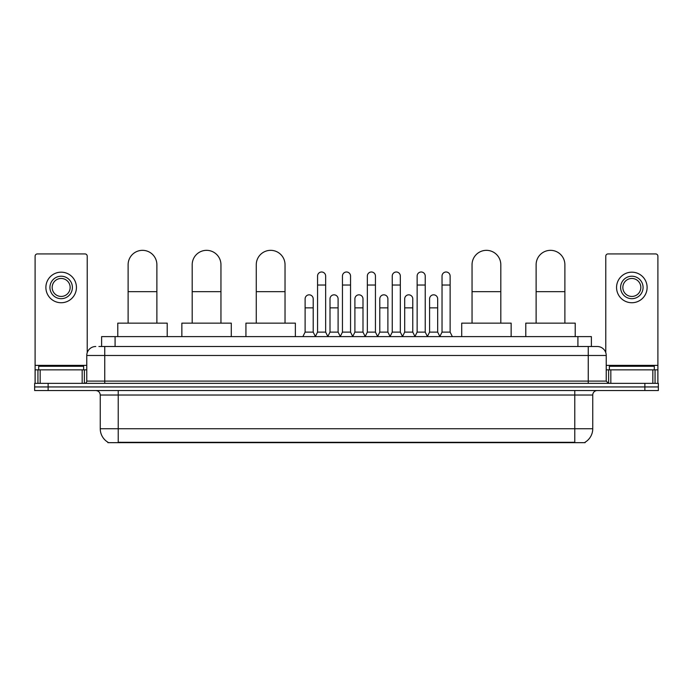 <?xml version="1.0" encoding="UTF-8"?>
<svg xmlns="http://www.w3.org/2000/svg" width="693" height="693" viewBox="0 0 693 693"><rect width="100%" height="100%" fill="white"/><g stroke="black" fill="none" stroke-linecap="round" stroke-linejoin="round"><path stroke-width="1.04" d="M101.611 346.5L101.611 336.616L591.389 336.616L591.389 346.5M585.109 442.221L585.109 442.662L107.891 442.662L107.891 442.221M108.03 442.299A15.731 15.731 0 0 1 100.251 428.733L118.226 428.733L118.226 442.299L574.774 442.299L574.774 428.733L592.749 428.733L592.749 395.027A4.496 4.496 0 0 1 597.236 390.54M100.251 428.733L100.251 395.027C99.991 392.299 98.493 390.8 95.764 390.54M584.97 442.299A15.731 15.731 0 0 0 592.749 428.733M48.129 383.35L658.35 383.35L658.35 386.945L34.65 386.945L34.65 390.54L48.129 390.54L48.129 386.945L34.65 386.945L34.65 383.35L48.129 383.35L48.129 386.945L658.35 386.945L658.35 390.54L48.129 390.54M99.116 346.5L597.236 346.5A8.983 8.983 0 0 1 606.228 355.483L606.228 381.098L608.471 383.35M98.908 346.5L104.747 346.5L104.747 355.483L86.772 355.483L86.772 381.098A2.244 2.244 0 0 1 84.529 383.35M95.764 346.5A8.983 8.983 0 0 0 86.772 355.483M606.228 355.483L588.253 355.483L588.253 346.5L597.236 346.5M83.628 369.863L83.628 366.268L38.695 366.268L38.695 369.863M82.172 383.35L82.172 369.863L40.151 369.863L40.151 383.35M87.223 352.685L87.223 256.176A2.244 2.244 0 0 0 84.979 253.933L37.344 253.933A2.244 2.244 0 0 0 35.1 256.176L35.1 369.863L40.151 369.863M82.172 369.863L86.772 369.863M35.1 383.35L35.1 369.863M61.166 276.221A11.235 11.235 0 0 0 49.931 287.456A11.235 11.235 0 0 0 61.166 298.692A11.235 11.235 0 0 0 72.393 287.456A11.235 11.235 0 0 0 61.166 276.221M61.166 278.465A8.983 8.983 0 0 0 52.174 287.456A8.983 8.983 0 0 0 61.166 296.439A8.983 8.983 0 0 0 70.149 287.456A8.983 8.983 0 0 0 61.166 278.465M61.166 302.737A15.281 15.281 0 0 0 76.438 287.456A15.281 15.281 0 0 0 61.166 272.176A15.281 15.281 0 0 0 45.885 287.456A15.281 15.281 0 0 0 61.166 302.737M654.305 369.863L654.305 366.268L609.372 366.268L609.372 369.863M128.118 323.137L128.118 264.717A14.38 14.38 0 0 1 142.498 250.338A14.38 14.38 0 0 1 156.878 264.717A14.38 14.38 0 0 0 142.498 250.338M156.878 323.137L156.878 264.717M167.212 336.616L167.212 323.137L117.784 323.137L117.784 336.616M192.195 323.137L192.195 264.717A14.38 14.38 0 0 1 206.575 250.338A14.38 14.38 0 0 1 220.954 264.717A14.38 14.38 0 0 0 206.575 250.338M220.954 323.137L220.954 264.717M231.289 336.616L231.289 323.137L181.861 323.137L181.861 336.616M256.271 323.137L256.271 264.717A14.38 14.38 0 0 1 270.651 250.338A14.38 14.38 0 0 1 285.031 264.717A14.38 14.38 0 0 0 270.651 250.338M285.031 323.137L285.031 264.717M295.365 336.616L295.365 323.137L245.937 323.137L245.937 336.616M472.046 323.137L472.046 264.717A14.38 14.38 0 0 1 486.425 250.338A14.38 14.38 0 0 1 500.805 264.717A14.38 14.38 0 0 0 486.425 250.338M500.805 323.137L500.805 264.717M511.139 336.616L511.139 323.137L461.711 323.137L461.711 336.616M536.122 323.137L536.122 264.717A14.38 14.38 0 0 1 550.502 250.338A14.38 14.38 0 0 1 564.882 264.717A14.38 14.38 0 0 0 550.502 250.338M564.882 323.137L564.882 264.717M575.216 336.616L575.216 323.137L525.788 323.137L525.788 336.616M315.315 336.616L317.559 332.12L325.649 332.12L327.893 336.616M325.649 332.12L325.649 276.039A4.045 4.045 0 0 0 321.604 271.994A4.045 4.045 0 0 1 321.864 272.002M317.559 332.12L317.559 285.031L325.649 285.031M317.559 285.031L317.559 276.039A4.045 4.045 0 0 1 321.604 271.994M340.211 336.616L342.455 332.12L350.545 332.12L352.789 336.616M350.545 332.12L350.545 276.039A4.045 4.045 0 0 0 346.5 271.994A4.045 4.045 0 0 1 346.751 272.002M342.455 332.12L342.455 285.031L350.545 285.031M342.455 285.031L342.455 276.039A4.045 4.045 0 0 1 346.5 271.994M365.107 336.616L367.351 332.12L375.441 332.12L377.685 336.616M375.441 332.12L375.441 276.039A4.045 4.045 0 0 0 371.396 271.994A4.045 4.045 0 0 1 371.647 272.002M367.351 332.12L367.351 285.031L375.441 285.031M367.351 285.031L367.351 276.039A4.045 4.045 0 0 1 371.396 271.994M389.994 336.616L392.247 332.12L400.329 332.12L402.581 336.616M400.329 332.12L400.329 276.039A4.045 4.045 0 0 0 396.292 271.994A4.045 4.045 0 0 1 396.543 272.002M392.247 332.12L392.247 285.031L400.329 285.031M392.247 285.031L392.247 276.039A4.045 4.045 0 0 1 396.292 271.994M414.89 336.616L417.134 332.12L425.225 332.12L427.477 336.616M425.225 332.12L425.225 276.039A4.045 4.045 0 0 0 421.179 271.994A4.045 4.045 0 0 1 421.439 272.002M417.134 332.12L417.134 285.031L425.225 285.031M417.134 285.031L417.134 276.039A4.045 4.045 0 0 1 421.179 271.994M439.786 336.616L442.03 332.12L450.121 332.12L452.364 336.616M450.121 332.12L450.121 276.039A4.045 4.045 0 0 0 446.075 271.994A4.045 4.045 0 0 1 446.327 272.002M442.03 332.12L442.03 285.031L450.121 285.031M442.03 285.031L442.03 276.039A4.045 4.045 0 0 1 446.075 271.994M302.867 336.616L305.111 332.12L313.201 332.12L315.384 336.477M313.201 332.12L313.201 298.865A4.045 4.045 0 0 0 309.416 294.837A4.045 4.045 0 0 1 313.201 298.865M305.111 332.12L305.111 307.857L313.201 307.857M305.111 307.857L305.111 298.865A4.045 4.045 0 0 1 309.416 294.837M327.832 336.477L330.007 332.12L338.097 332.12L340.28 336.477M338.097 332.12L338.097 298.865A4.045 4.045 0 0 0 334.303 294.837A4.045 4.045 0 0 1 338.097 298.865M330.007 332.12L330.007 307.857L338.097 307.857M330.007 307.857L330.007 298.865A4.045 4.045 0 0 1 334.303 294.837M352.72 336.477L354.903 332.12L362.993 332.12L365.168 336.477M362.993 332.12L362.993 298.865A4.045 4.045 0 0 0 359.199 294.837A4.045 4.045 0 0 1 362.993 298.865M354.903 332.12L354.903 307.857L362.993 307.857M354.903 307.857L354.903 298.865A4.045 4.045 0 0 1 359.199 294.837M377.616 336.477L379.799 332.12L387.889 332.12L390.064 336.477M387.889 332.12L387.889 298.865A4.045 4.045 0 0 0 384.095 294.837A4.045 4.045 0 0 1 387.889 298.865M379.799 332.12L379.799 307.857L387.889 307.857M379.799 307.857L379.799 298.865A4.045 4.045 0 0 1 384.095 294.837M402.512 336.477L404.695 332.12L412.777 332.12L414.96 336.477M412.777 332.12L412.777 298.865A4.045 4.045 0 0 0 408.991 294.837A4.045 4.045 0 0 1 412.777 298.865M404.695 332.12L404.695 307.857L412.777 307.857M404.695 307.857L404.695 298.865A4.045 4.045 0 0 1 408.991 294.837M427.408 336.477L429.582 332.12L437.673 332.12L439.856 336.477M437.673 332.12L437.673 298.865A4.045 4.045 0 0 0 433.887 294.837A4.045 4.045 0 0 1 437.673 298.865M429.582 332.12L429.582 307.857L437.673 307.857M429.582 307.857L429.582 298.865A4.045 4.045 0 0 1 433.887 294.837M652.849 383.35L652.849 369.863L610.828 369.863L610.828 383.35M652.849 369.863L657.9 369.863L657.9 256.176A2.244 2.244 0 0 0 655.656 253.933L608.021 253.933A2.244 2.244 0 0 0 605.777 256.176L605.777 352.685M606.228 369.863L610.828 369.863M657.9 369.863L657.9 383.35M631.834 276.221A11.235 11.235 0 0 0 620.607 287.456A11.235 11.235 0 0 0 631.834 298.692A11.235 11.235 0 0 0 643.069 287.456A11.235 11.235 0 0 0 631.834 276.221M631.834 278.465A8.983 8.983 0 0 0 622.851 287.456A8.983 8.983 0 0 0 631.834 296.439A8.983 8.983 0 0 0 640.826 287.456A8.983 8.983 0 0 0 631.834 278.465M631.834 302.737A15.281 15.281 0 0 0 647.115 287.456A15.281 15.281 0 0 0 631.834 272.176A15.281 15.281 0 0 0 616.562 287.456A15.281 15.281 0 0 0 631.834 302.737M572.972 442.662L572.972 442.221M120.028 442.662L120.028 442.221M115.09 346.5L115.09 336.616M577.91 346.5L577.91 336.616M574.774 390.54L574.774 395.027L100.251 395.027M592.749 395.027L574.774 395.027L574.774 428.733L118.226 428.733L118.226 390.54M644.871 390.54L644.871 383.35M104.747 383.35L104.747 381.098L606.228 381.098M86.772 381.098L104.747 381.098L104.747 355.483L588.253 355.483L588.253 383.35M86.772 365.376L35.1 365.376M84.381 369.863L84.381 383.35M35.135 369.863L35.135 383.35M37.942 383.35L37.942 369.863M128.118 291.675L156.878 291.675M192.195 291.675L220.954 291.675M256.271 291.675L285.031 291.675M472.046 291.675L500.805 291.675M536.122 291.675L564.882 291.675M657.9 365.376L606.228 365.376M657.865 383.35L657.865 369.863M655.058 369.863L655.058 383.35M608.619 383.35L608.619 369.863"/></g></svg>
